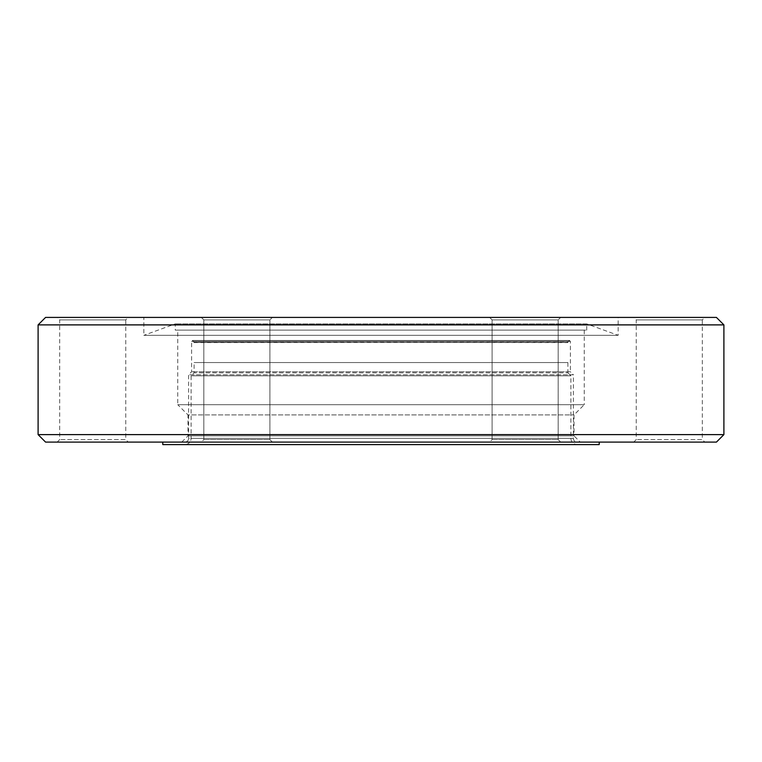 <?xml version="1.0" encoding="UTF-8"?>
<svg xmlns="http://www.w3.org/2000/svg" width="762" height="762" viewBox="0 0 762 762"><rect width="100%" height="100%" fill="white"/><g stroke="black" fill="none" stroke-linecap="round" stroke-linejoin="round"><path stroke-width="0.57" stroke-dasharray="3.81 2.86" d="M203.816 319.897L201.32 317.411L272.396 317.411L201.32 317.411L272.396 317.411L201.32 317.411L203.816 319.897L269.9 319.897L272.396 317.411L269.9 319.897L203.816 319.897L269.9 319.897L203.816 319.897L203.816 439.607L201.32 442.103L272.396 442.103L201.32 442.103L272.396 442.103L201.32 442.103L203.816 439.607L269.9 439.607L272.396 442.103L269.9 439.607L269.9 319.897L269.9 439.607L203.816 439.607L269.9 439.607L203.816 439.607L203.816 319.897M492.1 319.897L489.604 317.411L560.68 317.411L489.604 317.411L560.68 317.411L489.604 317.411L492.1 319.897L558.184 319.897L560.68 317.411L558.184 319.897L492.1 319.897L558.184 319.897L492.1 319.897L492.1 439.607L489.604 442.103L560.68 442.103L489.604 442.103L560.68 442.103L489.604 442.103L492.1 439.607L558.184 439.607L560.68 442.103L558.184 439.607L558.184 319.897L558.184 439.607L492.1 439.607L558.184 439.607L492.1 439.607L492.1 319.897M704.821 442.103L633.746 442.103L704.821 442.103L702.326 439.607L636.241 439.607L702.326 439.607L702.326 319.897L636.241 319.897L633.746 317.411L704.821 317.411L633.746 317.411M633.746 442.103L636.241 439.607L636.241 319.897L702.326 319.897L704.821 317.411M128.254 442.103L57.179 442.103L128.254 442.103L125.759 439.607L59.674 439.607L125.759 439.607L125.759 319.897L59.674 319.897L57.179 317.411L128.254 317.411L57.179 317.411M57.179 442.103L59.674 439.607L59.674 319.897L125.759 319.897L128.254 317.411M584.244 330.127L584.244 404.689L177.756 404.689L187.976 414.919L574.024 414.919L187.976 414.919L187.976 435.864L181.747 442.103L580.253 442.103L574.024 435.864L187.976 435.864L574.024 435.864L574.024 414.919L584.244 404.689L177.756 404.689L177.756 330.127L584.244 330.127L177.756 330.127M175.26 330.127L586.74 330.127L175.26 330.127L175.26 323.888L143.837 335.328L618.163 335.328L143.837 335.328L143.837 317.411L618.163 317.411L143.837 317.411M586.74 330.127L586.74 323.888L175.26 323.888L586.74 323.888L618.163 335.328L618.163 317.411M162.792 442.103L599.208 442.103L162.792 442.103M577.139 444.589L184.861 444.589A6.239 6.239 0 0 0 191.1 438.36L570.9 438.36L191.1 438.36L191.1 375.799L570.9 375.799L570.9 438.36A6.239 6.239 0 0 0 577.139 444.589L184.861 444.589M567.909 372.808L570.9 375.799L191.1 375.799L194.091 372.808L567.909 372.808L194.091 372.808L194.091 362.55L567.909 362.55L567.909 372.808M567.909 362.55L194.091 362.55M194.091 342.595L567.909 342.386L194.091 342.386L192.5 340.443L569.5 340.443L567.738 342.205L194.262 342.205L567.909 342.595M569.5 340.443L192.5 340.443L191.595 341.347L191.595 371.77L188.605 374.761L188.605 438.36L573.395 438.36L188.605 438.36A3.743 3.743 0 0 1 184.861 442.103L577.139 442.103A3.743 3.743 0 0 1 573.395 438.36L573.395 374.761L188.605 374.761L573.395 374.761L570.405 371.77L191.595 371.77L570.405 371.77L570.405 341.347L191.595 341.347L570.405 341.347L569.5 340.443M580.253 442.103L181.747 442.103M577.139 442.103L184.861 442.103M162.792 444.589L599.208 444.589M716.423 317.411L45.577 317.411M723.9 324.888L38.1 324.888M723.9 434.616L38.1 434.616M716.423 442.103L45.577 442.103"/><path stroke-width="1.14" d="M38.1 434.616L45.577 442.103L716.423 442.103L723.9 434.616L723.9 324.888L38.1 324.888L38.1 434.616L723.9 434.616M38.1 324.888L45.577 317.411L716.423 317.411L723.9 324.888M162.792 442.103L162.792 444.589L599.208 444.589L599.208 442.103"/></g></svg>
